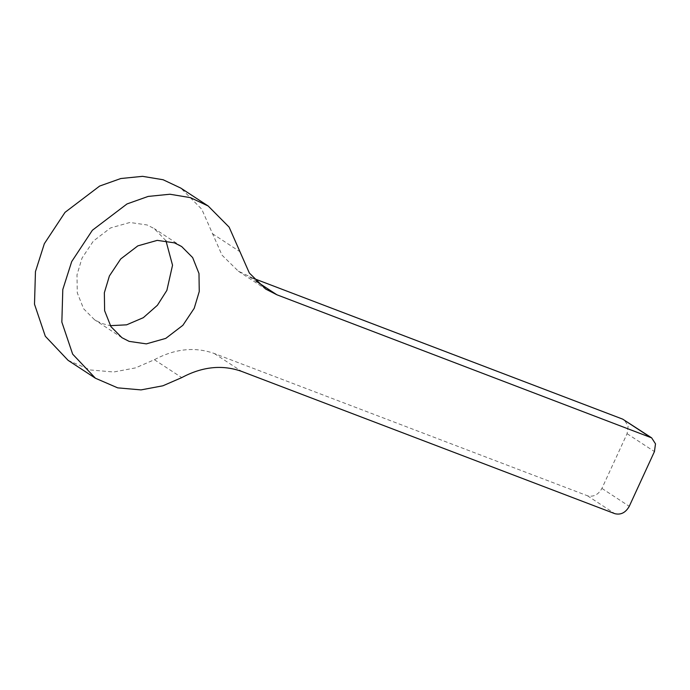 <?xml version="1.0" encoding="UTF-8"?>
<svg xmlns="http://www.w3.org/2000/svg" width="690" height="690" viewBox="0 0 690 690"><rect width="100%" height="100%" fill="white"/><g stroke="black" fill="none" stroke-linecap="round" stroke-linejoin="round"><path stroke-width="0.52" stroke-dasharray="3.45 2.59" d="M165.936 240.681L154.293 228.631L147.108 224.966L129.91 222.473L110.486 227.959L93.366 241.06L82.05 258.051L77.004 274.818L77.271 292.827L83.611 308.758L94.616 319.815L101.801 323.481L110.322 325.663M68.094 360.344L90.338 369.961L113.678 371.996L135.533 367.891L154.396 359.714C175.001 348.683 194.968 346.613 214.288 353.496L587.457 495.765C593.46 497.231 598.282 494.782 601.922 488.408L627.089 433.682L628.15 425.954L624.295 419.96M253.489 278.389L238.352 271.179L222.007 255.136L201.765 209.217L180.823 188.103M214.288 353.496L241.638 371.393M154.396 359.714L181.746 377.611M212.373 233.66L239.723 251.557M249.53 276.88L256.007 281.115M627.089 433.682L654.439 451.579M601.922 488.408L629.263 506.313M587.457 495.765L614.807 513.662M121.966 337.712L94.616 319.815M238.352 271.179L265.702 289.076M181.643 246.528L154.293 228.631"/><path stroke-width="1.03" d="M109.4 275.957L104.354 292.715L104.621 310.724L110.952 326.655L121.966 337.712L129.151 341.378L146.349 343.87L165.773 338.385L182.893 325.283L194.218 308.292L199.255 291.525L198.987 273.516L192.657 257.586L181.643 246.528L174.458 242.863L157.26 240.37L137.836 245.864L120.716 258.957L109.4 275.957M110.322 325.663L126.615 324.835L143.33 317.676L157.406 305.273L166.868 290.387L172.535 265.227L165.936 240.681M181.746 377.611C202.351 366.588 222.318 364.51 241.638 371.393L614.807 513.662C620.81 515.137 625.632 512.679 629.263 506.313L654.439 451.579L655.5 443.851L651.645 437.857L276.88 294.777L265.702 289.076L249.357 273.042L229.114 227.114L208.173 206L190.457 197.65L169.93 194.235L148.16 196.426L126.995 203.955L92.382 230.244L71.7 261.579L62.799 289.507L61.85 322.109L72.657 354.143L95.444 378.241L117.688 387.858L141.027 389.902L162.883 385.796L181.746 377.611M208.173 206L180.823 188.103L163.116 179.745L142.58 176.338L120.81 178.529L99.645 186.059L65.033 212.347L44.35 243.682L35.457 271.61L34.5 304.212L45.307 336.246L68.094 360.344L95.444 378.241M651.645 437.857L622.699 419.141L253.489 278.389M256.007 281.115L276.88 294.777M622.699 419.141L650.049 437.046"/></g></svg>

